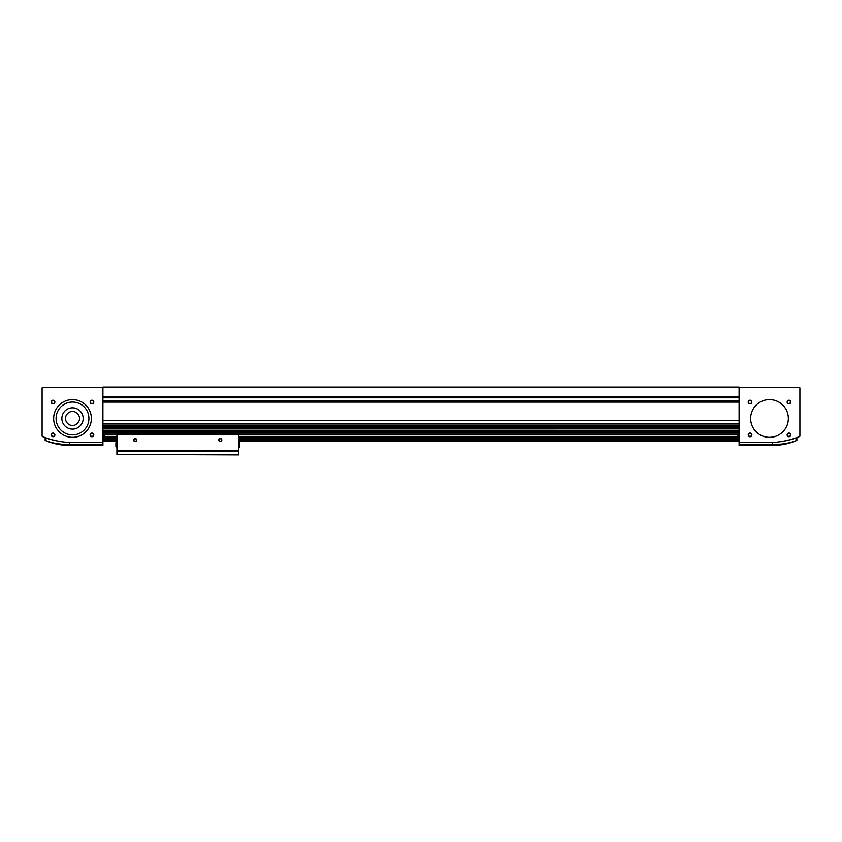 <?xml version="1.0" encoding="UTF-8"?>
<svg xmlns="http://www.w3.org/2000/svg" width="842" height="842" viewBox="0 0 842 842"><rect width="100%" height="100%" fill="white"/><g stroke="black" fill="none" stroke-linecap="round" stroke-linejoin="round"><path stroke-width="1.26" d="M102.913 387.088L102.913 396.403L739.087 396.403L739.087 387.088L102.913 387.088M102.913 420.547L739.087 420.547M104.134 439.85L116.912 439.85M238.549 439.85L737.866 439.85M104.134 438.629L116.912 438.629M238.549 438.629L737.866 438.629M102.913 441.219L116.912 441.219M238.549 441.219L739.087 441.219M102.913 433.135L739.087 433.135M102.913 396.824L739.087 396.824M102.913 401.687L739.087 401.687M104.134 434.893L116.912 434.893M238.549 434.893L737.866 434.893M104.134 436.872L116.912 436.872M238.549 436.872L737.866 436.872M104.134 437.819L116.912 437.819M238.549 437.819L737.866 437.819M104.134 438.514L116.912 438.514M238.549 438.514L737.866 438.514M104.134 439.977L116.912 439.977M238.549 439.977L737.866 439.977M102.913 440.661L116.912 440.661M238.549 440.661L739.087 440.661M739.087 442.503L739.087 388.067A0.61 0.61 0 0 1 739.686 387.457L799.29 387.457A0.61 0.61 0 0 1 799.9 388.067L799.9 436.019A0.61 0.61 0 0 1 799.626 436.524A88.189 88.189 0 0 1 772.535 442.503L739.087 442.503L739.087 445.418L772.535 445.418L772.535 444.502L739.087 444.502M750.632 418.474A18.85 18.85 0 0 0 778.913 434.809A18.85 18.85 0 0 0 778.913 402.15A18.85 18.85 0 0 0 750.632 418.474M787.133 434.893A1.821 1.821 0 0 0 789.87 436.482A1.821 1.821 0 0 0 789.87 433.314A1.821 1.821 0 0 0 787.133 434.893M787.133 402.055A1.821 1.821 0 0 0 789.87 403.634A1.821 1.821 0 0 0 789.87 400.476A1.821 1.821 0 0 0 787.133 402.055M748.201 434.893A1.821 1.821 0 0 0 750.938 436.482A1.821 1.821 0 0 0 750.938 433.314A1.821 1.821 0 0 0 748.201 434.893M748.201 402.055A1.821 1.821 0 0 0 750.938 403.634A1.821 1.821 0 0 0 750.938 400.476A1.821 1.821 0 0 0 748.201 402.055M748.538 402.055A1.495 1.495 0 0 0 750.78 403.35A1.495 1.495 0 0 0 750.78 400.76A1.495 1.495 0 0 0 748.538 402.055M748.538 434.893A1.495 1.495 0 0 0 750.78 436.188A1.495 1.495 0 0 0 750.78 433.598A1.495 1.495 0 0 0 748.538 434.893M787.459 402.055A1.495 1.495 0 0 0 789.701 403.35A1.495 1.495 0 0 0 789.701 400.76A1.495 1.495 0 0 0 787.459 402.055M787.459 434.893A1.495 1.495 0 0 0 789.701 436.188A1.495 1.495 0 0 0 789.701 433.598A1.495 1.495 0 0 0 787.459 434.893M739.087 434.409L737.866 434.409L737.866 440.25L739.087 440.25M772.535 442.555C781.618 441.861 789.449 440.313 796.027 437.914L796.858 437.619L796.858 440.377L796.027 440.703C789.48 443.218 781.65 444.481 772.535 444.502L772.535 442.555L740.297 442.503M788.344 418.474A18.85 18.85 0 0 0 760.063 402.15A18.85 18.85 0 0 0 760.063 434.809A18.85 18.85 0 0 0 788.344 418.474M69.465 442.503A88.189 88.189 0 0 1 42.374 436.524A0.61 0.61 0 0 1 42.1 436.019L42.1 388.067A0.61 0.61 0 0 1 42.71 387.457L102.314 387.457A0.61 0.61 0 0 1 102.913 388.067L102.913 442.503L69.465 442.503M53.656 418.474A18.85 18.85 0 0 0 81.937 434.809A18.85 18.85 0 0 0 81.937 402.15A18.85 18.85 0 0 0 53.656 418.474M51.225 434.893A1.821 1.821 0 0 0 53.962 436.482A1.821 1.821 0 0 0 53.962 433.314A1.821 1.821 0 0 0 51.225 434.893M51.225 402.055A1.821 1.821 0 0 0 53.962 403.634A1.821 1.821 0 0 0 53.962 400.476A1.821 1.821 0 0 0 51.225 402.055M90.147 434.893A1.821 1.821 0 0 0 92.883 436.482A1.821 1.821 0 0 0 92.883 433.314A1.821 1.821 0 0 0 90.147 434.893M90.147 402.055A1.821 1.821 0 0 0 92.883 403.634A1.821 1.821 0 0 0 92.883 400.476A1.821 1.821 0 0 0 90.147 402.055M90.473 402.055A1.495 1.495 0 0 0 92.715 403.35A1.495 1.495 0 0 0 92.715 400.76A1.495 1.495 0 0 0 90.473 402.055M90.473 434.893A1.495 1.495 0 0 0 92.715 436.188A1.495 1.495 0 0 0 92.715 433.598A1.495 1.495 0 0 0 90.473 434.893M51.551 402.055A1.495 1.495 0 0 0 53.793 403.35A1.495 1.495 0 0 0 53.793 400.76A1.495 1.495 0 0 0 51.551 402.055M51.551 434.893A1.495 1.495 0 0 0 53.793 436.188A1.495 1.495 0 0 0 53.793 433.598A1.495 1.495 0 0 0 51.551 434.893M102.913 434.409L104.134 434.409L104.134 440.25L102.913 440.25M65.518 418.474A6.999 6.999 0 0 0 76.012 424.536A6.999 6.999 0 0 0 76.012 412.422A6.999 6.999 0 0 0 65.518 418.474M61.866 418.474A10.641 10.641 0 0 0 77.832 427.694A10.641 10.641 0 0 0 77.832 409.254A10.641 10.641 0 0 0 61.866 418.474M56.088 418.474A16.419 16.419 0 0 0 80.716 432.693A16.419 16.419 0 0 0 80.716 404.255A16.419 16.419 0 0 0 56.088 418.474M45.142 440.377C52.909 443.723 61.013 445.397 69.465 445.418L69.465 444.502C60.319 444.481 52.488 443.208 45.973 440.703L45.142 440.377L45.142 437.619L45.973 437.914C52.551 440.313 60.382 441.861 69.465 442.555L101.703 442.503M69.465 442.555L69.465 444.502L102.913 444.502L102.913 442.503M69.465 445.418L102.913 445.418L102.913 444.502M116.912 454.417L238.549 454.912L238.549 434.23L116.912 434.23L116.912 454.417L238.549 454.417M136.678 440.008A1.516 1.516 0 0 1 134.394 441.324A1.516 1.516 0 0 1 134.394 438.693A1.516 1.516 0 0 1 136.678 440.008M221.814 440.008A1.516 1.516 0 0 1 219.541 441.324A1.516 1.516 0 0 1 219.541 438.693A1.516 1.516 0 0 1 221.814 440.008M116.912 454.301L238.549 454.301L116.912 454.301M221.551 440.008A1.252 1.252 0 0 1 219.667 441.092A1.252 1.252 0 0 1 219.667 438.914A1.252 1.252 0 0 1 221.551 440.008M136.415 440.008A1.252 1.252 0 0 1 134.52 441.092A1.252 1.252 0 0 1 134.52 438.914A1.252 1.252 0 0 1 136.415 440.008M239.549 446.713L239.223 442.418L239.549 446.997L238.549 447.334M239.223 446.102L238.549 446.102M239.223 443.639L238.549 443.639M239.223 442.418L238.549 442.418M116.912 447.334L115.901 446.713L115.901 442.745L116.912 442.418M116.912 446.102L116.228 446.102M116.912 443.639L116.228 443.639M116.228 447.334L115.901 443.029M102.913 432.777L739.087 432.777M102.913 432.114L739.087 432.114M102.913 428.81L739.087 428.81M102.913 427.157L739.087 427.157M102.913 423.852L739.087 423.852M102.913 402.118L739.087 402.118M102.913 397.834L739.087 397.834M102.913 400.676L739.087 400.676M102.913 423.968L739.087 423.968M102.913 425.915L739.087 425.915M102.913 426.241L739.087 426.241M102.913 426.652L739.087 426.652L102.913 426.641M102.913 426.831L739.087 426.831M102.913 428.925L739.087 428.925L102.913 428.957M102.913 430.883L739.087 430.883M102.913 431.199L739.087 431.199M102.913 431.62L739.087 431.62L102.913 431.609M102.913 431.799L739.087 431.799M796.027 440.703L796.027 437.914M45.973 440.703L45.973 437.914M116.912 450.617L238.549 450.617M116.912 451.459L238.549 451.459M102.913 423.989L739.087 423.989M796.858 440.377C789.091 443.723 780.987 445.397 772.535 445.418"/></g></svg>
